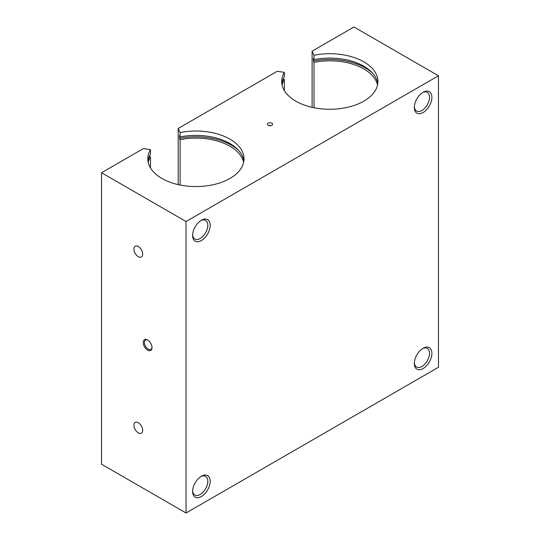 <?xml version="1.0" encoding="UTF-8"?>
<svg xmlns="http://www.w3.org/2000/svg" width="540" height="540" viewBox="0 0 540 540"><rect width="100%" height="100%" fill="white"/><g stroke="black" fill="none" stroke-linecap="round" stroke-linejoin="round"><path stroke-width="0.81" d="M178.207 184.626L178.207 128.466L180.11 132.556L180.11 136.931A48.114 27.776 180 0 1 229.939 143.525A48.114 27.776 180 0 1 243.884 160.981M180.11 132.556A48.114 27.776 180 0 1 229.939 139.151A48.114 27.776 180 0 1 244.033 158.794A48.114 27.776 180 0 1 214.333 184.457A48.114 27.776 180 0 1 161.899 178.436A48.114 27.776 180 0 1 147.805 158.794A48.114 27.776 180 0 1 150.478 149.668L143.39 148.574L101.534 172.733L101.534 464.211L186.044 513L186.044 221.528L101.534 172.733M147.953 160.981A48.114 27.776 180 0 1 150.478 154.042L150.478 149.668M192.645 490.732A10.739 6.197 120 0 0 194.852 494.998A10.739 6.197 120 0 0 203.121 492.122A10.739 6.197 120 0 0 207.812 481.315A10.739 6.197 120 0 0 205.585 476.401A10.739 6.197 120 0 0 200.792 476.631M210.188 481.315A12.42 7.168 -60 0 1 201.407 496.523A12.42 7.168 -60 0 1 192.625 491.454A12.42 7.168 -60 0 1 201.407 476.246A12.42 7.168 -60 0 1 210.188 481.315M414.342 106.751A10.739 6.197 120 0 0 416.543 111.017A10.739 6.197 120 0 0 424.818 108.135A10.739 6.197 120 0 0 429.502 97.335A10.739 6.197 120 0 0 427.282 92.421A10.739 6.197 120 0 0 422.483 92.644M431.879 97.335A12.42 7.168 -60 0 1 423.104 112.543A12.42 7.168 -60 0 1 414.322 107.474A12.42 7.168 -60 0 1 423.104 92.266A12.42 7.168 -60 0 1 431.879 97.335M192.645 234.745A10.739 6.197 120 0 0 194.852 239.011A10.739 6.197 120 0 0 203.121 236.135A10.739 6.197 120 0 0 207.812 225.329A10.739 6.197 120 0 0 205.585 220.415A10.739 6.197 120 0 0 200.792 220.637M210.188 225.329A12.42 7.168 -60 0 1 201.407 240.536A12.42 7.168 -60 0 1 192.625 235.467A12.42 7.168 -60 0 1 201.407 220.259A12.42 7.168 -60 0 1 210.188 225.329M414.342 362.738A10.739 6.197 120 0 0 416.543 367.004A10.739 6.197 120 0 0 424.818 364.129A10.739 6.197 120 0 0 429.502 353.322A10.739 6.197 120 0 0 427.282 348.408A10.739 6.197 120 0 0 422.483 348.638M431.879 353.322A12.42 7.168 -60 0 1 423.104 368.53A12.42 7.168 -60 0 1 414.322 363.461A12.42 7.168 -60 0 1 423.104 348.253A12.42 7.168 -60 0 1 431.879 353.322M152.01 347.261A5.366 3.098 60 0 1 150.91 349.394A5.366 3.098 60 0 1 146.772 347.956A5.366 3.098 60 0 1 144.43 342.549A5.366 3.098 60 0 1 145.537 340.092A5.366 3.098 60 0 1 147.94 340.207M152.017 347.618A6.21 3.584 60 0 1 147.629 350.156A6.21 3.584 60 0 1 143.242 342.549A6.21 3.584 60 0 1 147.629 340.018A6.21 3.584 60 0 1 152.017 347.618M270.877 125.678A1.242 0.716 0 0 0 269.123 125.678M268.164 123.201A2.599 1.499 180 0 1 271.472 123.026A2.599 1.499 180 0 1 272.376 124.875A2.599 1.499 180 0 1 271.836 125.321A2.599 1.499 180 0 1 267.624 124.875A2.599 1.499 180 0 1 268.164 123.201M312.107 107.318L312.107 51.165L314.003 55.256L314.003 59.63A48.114 27.776 180 0 1 363.839 66.224A48.114 27.776 180 0 1 377.777 83.68M314.003 55.256A48.114 27.776 180 0 1 363.839 61.85A48.114 27.776 180 0 1 377.926 81.493A48.114 27.776 180 0 1 348.226 107.156A48.114 27.776 180 0 1 295.792 101.135A48.114 27.776 180 0 1 281.698 81.493A48.114 27.776 180 0 1 284.371 72.367L277.283 71.267L178.207 128.466M281.846 83.68A48.114 27.776 180 0 1 284.371 76.734L284.371 72.367M314.003 59.63L313.396 58.327L313.396 61.054A50.443 29.126 180 0 1 365.479 67.993A50.443 29.126 180 0 1 372.627 73.19M313.396 61.054L314.003 62.35L314.003 107.73M314.003 62.35A48.114 27.776 180 0 1 363.839 68.945A48.114 27.776 180 0 1 377.534 85.043M282.096 85.043A48.114 27.776 180 0 1 284.371 79.461L283.075 79.259M284.371 90.619L284.371 79.461M180.11 136.931L179.503 135.628L179.503 138.355A50.443 29.126 180 0 1 231.586 145.3A50.443 29.126 180 0 1 238.734 150.491M179.503 138.355L180.11 139.657L180.11 185.031M180.11 139.657A48.114 27.776 180 0 1 229.939 146.252A48.114 27.776 180 0 1 243.641 162.344M148.196 162.344A48.114 27.776 180 0 1 150.478 156.762L149.182 156.566M150.478 167.927L150.478 156.762M142.688 430.312A6.21 3.584 60 0 1 141.406 433.154A6.21 3.584 60 0 1 136.62 431.487A6.21 3.584 60 0 1 133.913 425.243A6.21 3.584 60 0 1 135.196 422.401A6.21 3.584 60 0 1 139.982 424.062A6.21 3.584 60 0 1 142.688 430.312M142.688 254.158A6.21 3.584 60 0 1 141.406 257A6.21 3.584 60 0 1 136.62 255.339A6.21 3.584 60 0 1 133.913 249.089A6.21 3.584 60 0 1 135.196 246.247A6.21 3.584 60 0 1 139.982 247.907A6.21 3.584 60 0 1 142.688 254.158M312.107 51.165L353.957 27L438.467 75.789L186.044 221.528M186.044 513L438.467 367.268L438.467 75.789"/></g></svg>
